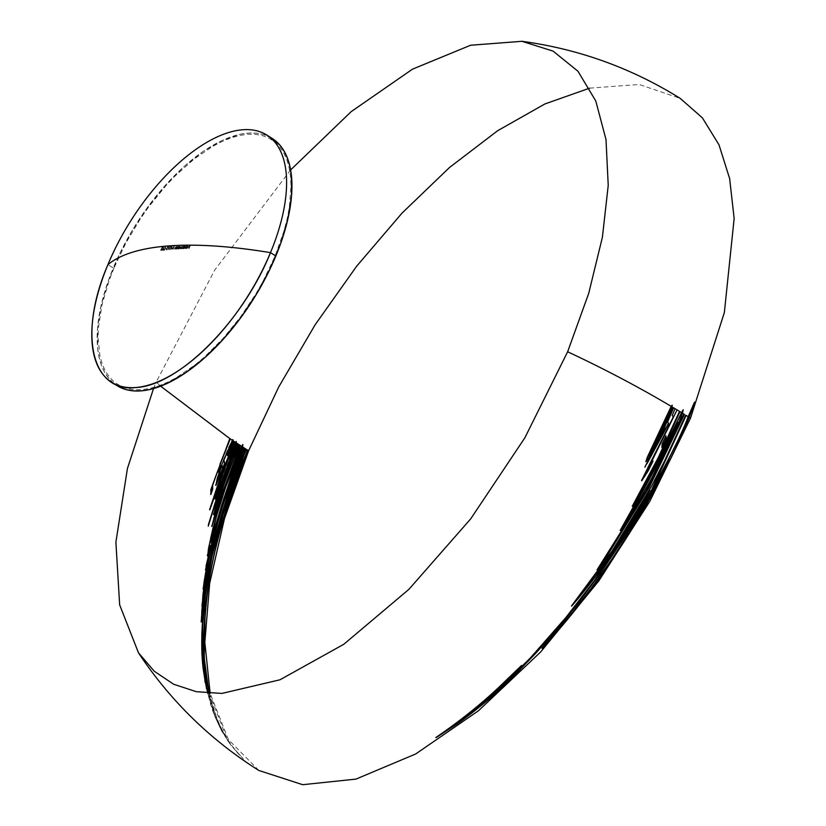<?xml version="1.0" encoding="UTF-8"?>
<svg xmlns="http://www.w3.org/2000/svg" width="826" height="826" viewBox="0 0 826 826"><rect width="100%" height="100%" fill="white"/><g stroke="black" fill="none" stroke-linecap="round" stroke-linejoin="round"><path stroke-width="0.62" stroke-dasharray="4.13 3.1" d="M232.756 440.568L232.787 439.597L232.178 440.186L232.756 440.568L232.178 440.186L228.43 447.723L223.196 460.392L216.99 478.533L215.906 485.048M235.999 442.684L236.122 441.518L235.441 442.323L235.999 442.684L235.441 442.323L232.312 448.58L224.445 467.692L217.083 489.746L215.359 498.708M242.524 445.348L233.789 464.098L220.077 502.26L210.733 536.601L207.543 555.34M272.064 138.365A145.923 69.601 -57.9 0 0 113.255 267.996L107.907 264.64L113.255 267.996A145.923 69.601 -57.9 0 0 117.024 385.628M666.159 435.911L662.442 443.789L662.07 447.578M258.858 770.472L228.43 739.6L210.134 693.355M668.833 460.908L654.491 489.374L629.422 532.667L611.746 559.852L573.027 612.107M688.378 416.82C678.745 441.951 658.797 479.885 628.545 530.622L602.154 570.281L573.512 608.483L544.468 642.958L530.622 658.043L495.156 693.024C483.158 703.36 472.524 711.847 463.262 718.496M654.027 481.321L651.91 486.07L611.983 551.665M686.148 415.437L663.092 464.759M684.413 414.363L646.644 491.325L604.333 558.882M683.391 409.892L656.515 465.265L620.15 531.252M679.974 411.647L679.499 411.348L658.498 457.687L633.16 504.841M653.304 460.609L645.581 473.577M677.279 410.006L675.079 408.684L672.416 415.612L673.5 417.099L647.398 468.27L641.75 481.011M673.634 407.817L673.149 407.528L664.816 427.3L647.078 463.541M672.343 405.318L671.197 406.361L651.064 449.54L646.046 461.796M290.628 169.929L214.615 270.257L156.166 382.118L160.678 386.196L156.166 382.118L153.512 388.592M209.308 693.303L226.727 738.093C232.405 746.735 236.886 752.589 240.201 755.635L228.017 741.139L219.881 727.334L214.77 715.925L207.739 693.2M589.63 88.155L639.221 84.479L680.273 98.428M207.956 693.21L215.08 716.142L220.17 727.458L226.314 738.062L217.765 721.181L208.999 693.282M119.605 387.084L113.864 383.378L108.908 378.504L104.768 372.505L101.505 365.443L99.13 357.379L97.674 348.407L97.561 328.046L101.185 305.155L108.392 280.603L118.913 255.327L132.336 230.32L148.153 206.521L165.747 184.859L184.456 166.16L203.547 151.137L222.297 140.389L239.974 134.308L248.203 133.1L255.915 133.131L263.029 134.401L272.002 138.324M114.009 267.934L109.187 280.427L102.042 304.753L98.459 327.437L98.046 337.886L100.008 356.502L102.362 364.483L105.604 371.483L109.703 377.43L114.608 382.262L120.297 385.928L126.698 388.406L133.75 389.676L141.391 389.707L149.537 388.509L158.117 386.093L167.048 382.479L176.248 377.709L195.091 364.885L204.549 356.946L223.082 338.423L240.511 316.957L256.184 293.385L263.164 281.088L275.079 256.06L283.907 231.259L287.045 219.241L289.296 207.636L291.041 186.108L290.525 176.382L289.079 167.492L286.736 159.511L283.494 152.511L279.394 146.563L274.48 141.731L268.791 138.066L262.4 135.578L255.348 134.318L247.707 134.287L239.561 135.485L230.97 137.901L222.039 141.514L212.84 146.285L194.007 159.108L175.184 175.897L166.016 185.571L148.577 207.037L140.482 218.611L125.924 242.906L114.009 267.934M160.853 250.577L162.454 248.853L160.853 250.577L160.915 248.905L160.894 250.681M162.33 247.057L161.132 249.039L162.33 247.057L162.454 248.853L162.546 247.191M160.812 249.71L161.307 249.008L161.204 250.361L160.812 249.71L160.987 250.226L162.061 248.75L161.029 249.844M162.185 247.397L161.091 248.874L162.392 247.532L162.278 248.884L162.392 247.532M669.514 411.389L668.265 416.469L660.077 435.157L652.819 449.798L648.854 455.9M163.424 246.902L163.631 247.036A396.604 115.289 -157.4 0 0 163.6 247.046L163.383 246.912A396.604 115.289 22.6 0 1 163.424 246.902A396.284 205.746 51.3 0 0 163.372 249.431L163.579 249.566A396.284 205.746 -128.7 0 1 163.631 247.036L163.424 246.902M162.433 249.545L162.65 249.679A396.614 115.299 22.6 0 1 163.579 249.566L163.372 249.431A396.614 115.299 -157.4 0 0 162.433 249.545A395.995 328.469 85.8 0 0 162.113 250.319L162.33 250.454A395.995 328.469 -94.2 0 1 162.65 249.679L162.433 249.545M161.937 250.35L162.154 250.474A396.625 115.299 22.6 0 1 162.33 250.454L162.113 250.319A396.625 115.299 -157.4 0 0 161.937 250.35A395.984 328.449 -94.2 0 1 162.257 249.576L162.474 249.71A395.984 328.449 85.8 0 0 162.154 250.474L161.937 250.35M162.402 249.225L162.619 249.359A396.614 115.299 -157.4 0 0 162.392 249.39L162.175 249.256A396.614 115.299 22.6 0 1 162.402 249.225A395.984 328.449 -94.2 0 1 163.383 246.912L163.6 247.046A395.984 328.449 85.8 0 0 162.619 249.359L162.402 249.225M163.166 249.132L163.383 249.266A396.614 115.299 -157.4 0 0 162.794 249.338L162.577 249.204A396.614 115.299 22.6 0 1 163.166 249.132A396.274 205.808 -128.7 0 1 163.197 247.748L163.403 247.883A396.274 205.808 51.3 0 0 163.383 249.266L163.166 249.132M162.577 249.204L162.794 249.338A395.995 328.469 -94.2 0 1 163.403 247.883L163.197 247.748A395.995 328.469 85.8 0 0 162.577 249.204M664.837 428.002L665.343 429.355L655.493 447.713M165.283 247.728L165.499 247.862A396.614 115.299 22.6 0 1 165.675 247.841L165.468 247.707A396.614 115.299 -157.4 0 0 165.283 247.728L165.159 247.015L165.499 247.862L165.159 247.015L164.436 247.738L165.365 247.15L165.499 247.862M164.374 248.719L164.787 250.154L164.374 248.719M163.218 250.185L163.434 250.319A396.625 115.299 22.6 0 1 164.787 250.154L164.57 250.02A396.625 115.299 -157.4 0 0 163.218 250.185A396.108 328.562 -94.2 0 1 163.362 249.834L163.579 249.968A396.108 328.562 85.8 0 0 163.434 250.319L163.218 250.185M164.281 249.72L164.498 249.855A396.625 115.299 -157.4 0 0 163.579 249.968L163.362 249.834A396.625 115.299 22.6 0 1 164.281 249.72A396.408 161.142 -133.9 0 1 164.167 248.884L164.374 249.018A396.408 161.142 46.1 0 0 164.498 249.855L164.281 249.72M164.271 247.738L164.374 249.018L164.271 247.738L165.51 246.809L164.271 247.738M165.468 247.707L165.293 246.675M165.675 247.841L165.51 246.809M165.334 248.533L165.551 248.667A396.253 328.676 85.8 0 0 165.406 249.018L165.19 248.884A396.253 328.676 -94.2 0 1 165.334 248.533A396.614 115.299 22.6 0 1 166.098 248.45L166.315 248.585A396.614 115.299 -157.4 0 0 165.551 248.667L165.334 248.533M165.954 248.791L166.171 248.925A396.304 328.717 -94.2 0 1 166.315 248.585L166.098 248.45A396.304 328.717 85.8 0 0 165.954 248.791A396.614 115.299 -157.4 0 0 165.19 248.884L165.406 249.018A396.614 115.299 22.6 0 1 166.171 248.925L165.954 248.791M166.243 249.824L166.449 249.958A396.625 115.299 22.6 0 1 166.635 249.948L166.418 249.813A396.625 115.299 -157.4 0 0 166.243 249.824A396.366 328.769 -94.2 0 1 167.647 246.478L167.864 246.613A396.366 328.769 85.8 0 0 166.449 249.958L166.243 249.824M168.019 246.437L168.236 246.571A396.604 115.289 -157.4 0 0 167.864 246.613L167.647 246.478A396.604 115.289 22.6 0 1 168.019 246.437A396.501 228.193 54.5 0 0 167.998 246.767L168.205 246.902A396.501 228.193 -125.5 0 1 168.236 246.571L168.019 246.437M167.688 246.798L167.895 246.933A396.604 115.289 22.6 0 1 168.205 246.902L167.998 246.767A396.604 115.289 -157.4 0 0 167.688 246.798A396.377 328.779 85.8 0 0 166.418 249.813L166.635 249.948A396.377 328.779 -94.2 0 1 167.895 246.933L167.688 246.798M167.885 249.741L169.309 247.903L167.885 249.741L167.926 248.048L167.678 249.679M169.371 246.22L168.143 248.182L169.371 246.22L169.526 248.037L169.588 246.355M167.833 248.863L168.318 248.161L168.236 249.524L167.833 248.863L168.029 249.39L169.34 248.058L168.236 249.524L168.039 248.998M169.557 246.716L168.112 248.027L169.433 246.695L169.34 248.058L169.567 246.726M677.423 423.346L669.618 442.87L656.825 469.054L638.581 502.105L627.77 518.563M169.371 249.514L169.588 249.648A396.625 115.299 22.6 0 1 169.764 249.628L169.557 249.493A396.625 115.299 -157.4 0 0 169.371 249.514A396.532 328.903 -94.2 0 1 170.786 246.158L170.992 246.293A396.532 328.903 85.8 0 0 169.588 249.648L169.371 249.514M171.158 246.127L171.374 246.262A396.604 115.289 -157.4 0 0 170.992 246.293L170.786 246.158A396.604 115.289 22.6 0 1 171.158 246.127A396.594 228.244 54.5 0 0 171.137 246.458L171.354 246.592A396.594 228.244 -125.5 0 1 171.374 246.262L171.158 246.127M170.817 246.489L171.034 246.623A396.604 115.289 22.6 0 1 171.354 246.592L171.137 246.458A396.604 115.289 -157.4 0 0 170.817 246.489A396.542 328.913 85.8 0 0 169.557 249.493L169.764 249.628A396.542 328.913 -94.2 0 1 171.034 246.623L170.817 246.489M172.097 245.962L172.314 246.096A396.604 115.289 -157.4 0 0 172.273 246.096L172.066 245.962A396.604 115.289 22.6 0 1 172.097 245.962A396.614 205.911 51.3 0 0 172.107 248.523L172.324 248.657A396.614 205.911 -128.7 0 1 172.314 246.096L172.097 245.962M171.127 248.605L171.333 248.74A396.614 115.299 22.6 0 1 172.324 248.657L172.107 248.523A396.614 115.299 -157.4 0 0 171.127 248.605A396.573 328.944 85.8 0 0 170.796 249.38L171.013 249.514A396.573 328.944 -94.2 0 1 171.333 248.74L171.127 248.605M170.61 249.4L170.827 249.535A396.625 115.299 22.6 0 1 171.013 249.514L170.796 249.38A396.625 115.299 -157.4 0 0 170.61 249.4A396.573 328.944 -94.2 0 1 170.941 248.626L171.147 248.76A396.573 328.944 85.8 0 0 170.827 249.535L170.61 249.4M171.085 248.275L171.292 248.409A396.614 115.299 -157.4 0 0 171.054 248.43L170.837 248.296A396.614 115.299 22.6 0 1 171.085 248.275A396.573 328.944 -94.2 0 1 172.066 245.962L172.273 246.096A396.573 328.944 85.8 0 0 171.292 248.409L171.085 248.275M171.891 248.213L172.097 248.337A396.614 115.299 -157.4 0 0 171.478 248.399L171.271 248.265A396.614 115.299 22.6 0 1 171.891 248.213A396.604 205.984 -128.7 0 1 171.88 246.809L172.097 246.943A396.604 205.984 51.3 0 0 172.097 248.337L171.891 248.213M171.271 248.265L171.478 248.399A396.573 328.944 -94.2 0 1 172.097 246.943L171.88 246.809A396.573 328.944 85.8 0 0 171.271 248.265M649.99 490.221L641.193 507.804L616.681 546.213L596.899 573.76M173.739 248.306L172.696 249.307L173.739 248.306M172.458 248.182L172.913 249.442L172.458 248.182L173.79 247.17L172.458 248.182M173.801 247.077L173.801 247.077A396.614 299.146 -109.3 0 1 174.059 246.21L174.276 246.344A396.614 299.146 70.7 0 0 174.018 247.211L173.801 247.077M173.346 246.262L173.563 246.396A396.604 115.289 22.6 0 1 174.276 246.344L174.059 246.21A396.604 115.289 -157.4 0 0 173.346 246.262A396.604 328.965 -94.2 0 1 173.491 245.921L173.708 246.055A396.604 328.965 85.8 0 0 173.563 246.396L173.346 246.262M174.358 245.849L174.565 245.983A396.604 115.289 -157.4 0 0 173.708 246.055L173.491 245.921A396.604 115.289 22.6 0 1 174.358 245.849L174.079 247.645L174.358 245.849M173.863 247.511L172.655 248.151L174.079 247.645M172.655 248.151L172.83 248.956L172.655 248.151L172.83 248.956L173.759 248.461L173.047 249.091L172.871 248.285M246.189 449.21L220.81 520.029C214.378 542.445 209.67 563.177 206.665 582.247C201.43 617.745 200.212 646.624 203.02 668.895L205.147 682.503M247.738 450.191L247.49 450.025C234.656 481.021 224.713 510.53 217.641 538.542C210.898 565.583 206.645 589.774 204.879 611.116C202.287 648.999 204.022 678.146 210.072 698.569L217.558 721.057L226.097 737.928L216.102 719.033L211.724 707.335L207.646 692.663M206.593 688.863L211.508 707.335L214.533 715.729L221.533 730.773L230.97 745.382L243.464 758.98L234.233 748.955L226.51 737.959L220.377 726.643L214.213 711.485L209.123 693.293M175.69 248.998L175.907 249.132A396.625 115.299 22.6 0 1 176.093 249.122L175.876 248.987A396.625 115.299 -157.4 0 0 175.69 248.998L176.062 248.12L175.69 248.998M176.31 247.459L176.062 248.12L176.258 246.984L176.516 247.594L176.052 246.85L175.442 247.356L176.258 246.984L176.516 247.594M175.184 247.914L175.659 247.49L175.184 247.914A396.614 328.975 85.8 0 0 174.709 249.07L174.916 249.204A396.614 328.975 -94.2 0 1 175.401 248.048L175.184 247.914M174.513 249.08L174.73 249.215A396.625 115.299 22.6 0 1 174.916 249.204L174.709 249.07A396.625 115.299 -157.4 0 0 174.513 249.08L175.04 247.831L174.513 249.08M176.144 246.551L175.04 247.831L176.144 246.551L176.527 246.995A396.604 328.975 -94.2 0 1 176.712 246.551L176.929 246.685A396.604 328.975 85.8 0 0 176.743 247.129L176.351 246.685M176.909 246.54L177.125 246.675A396.614 115.299 -157.4 0 0 176.929 246.685L176.712 246.551A396.614 115.299 22.6 0 1 176.909 246.54A396.604 328.965 85.8 0 0 175.876 248.987L176.093 249.122A396.604 328.965 -94.2 0 1 177.125 246.675L176.909 246.54M243.815 447.713L243.567 447.547C233.231 472.451 224.713 496.519 218.023 519.74C211.518 542.476 206.768 563.456 203.764 582.681L203.103 588.979M245.353 448.683L245.105 448.528C230.815 483.138 220.067 515.734 212.871 546.296L206.562 576.806L203.031 599.903M203.547 587.916L201.72 605.334L201.152 621.802M177.507 248.884L177.724 249.018A396.625 115.299 22.6 0 1 177.92 249.008L177.704 248.874A396.625 115.299 -157.4 0 0 177.507 248.884A396.573 328.944 -94.2 0 1 177.879 247.996L178.096 248.13A396.573 328.944 85.8 0 0 177.724 249.018L177.507 248.884M178.127 247.346L177.879 247.996L178.075 246.86L178.333 247.48L177.858 246.726L177.249 247.242L178.075 246.86L178.333 247.48M176.991 247.8L177.466 247.377L176.991 247.8A396.594 328.954 85.8 0 0 176.516 248.946L176.723 249.08A396.594 328.954 -94.2 0 1 177.208 247.934L176.991 247.8M176.32 248.956L176.537 249.091A396.625 115.299 22.6 0 1 176.723 249.08L176.516 248.946A396.625 115.299 -157.4 0 0 176.32 248.956A396.594 328.965 -94.2 0 1 176.847 247.707L177.053 247.841A396.594 328.965 85.8 0 0 176.537 249.091L176.32 248.956M177.951 246.437L176.847 247.707L177.951 246.437L178.354 246.881A396.573 328.944 -94.2 0 1 178.54 246.437L178.746 246.571A396.573 328.944 85.8 0 0 178.561 247.015L178.168 246.571M178.726 246.427L178.943 246.561A396.614 115.299 -157.4 0 0 178.746 246.571L178.54 246.437A396.614 115.299 22.6 0 1 178.726 246.427A396.563 328.934 85.8 0 0 177.704 248.874L177.92 249.008A396.563 328.934 -94.2 0 1 178.943 246.561L178.726 246.427M208.441 553.224L206.035 566.109M235.957 462.271L223.299 499.296L210.269 542.827M178.148 248.853L178.364 248.987A396.625 115.299 22.6 0 1 178.55 248.977L178.344 248.843A396.625 115.299 -157.4 0 0 178.148 248.853A396.552 328.924 -94.2 0 1 179.18 246.406L179.387 246.54A396.552 328.924 85.8 0 0 178.364 248.987L178.148 248.853M179.366 246.396L179.583 246.53A396.614 115.299 -157.4 0 0 179.387 246.54L179.18 246.406A396.614 115.299 22.6 0 1 179.366 246.396A396.542 328.913 85.8 0 0 179.18 246.84L179.397 246.974A396.542 328.913 -94.2 0 1 179.583 246.53L179.366 246.396M180.027 246.313L179.18 246.84L180.285 246.365L180.553 247.666L180.244 246.447M178.974 248.843L180.553 247.666L179.211 248.791L178.519 248.419L178.974 248.843M178.767 248.812L178.519 248.419A396.542 328.913 85.8 0 0 178.344 248.843L178.55 248.977A396.542 328.913 -94.2 0 1 178.736 248.554L178.974 248.946M180.14 247.542L179.304 248.678L179.903 246.613L180.357 247.676L179.903 246.613L178.85 247.624L180.12 246.747L180.357 247.676M179.087 248.543L178.85 247.624M179.304 248.678L179.066 247.759M240.356 445.493L222.679 491.491L214.461 516.364M215.792 508.816L212.024 525.708M215.297 505.481L213.542 514.309M237.589 443.717L214.605 506.947M238.972 444.605L224.393 481.63L215.999 505.76M216.433 507.484L217.992 502.074M180.213 248.74L180.429 248.874A396.625 115.299 22.6 0 1 180.626 248.863L180.409 248.729A396.625 115.299 -157.4 0 0 180.213 248.74A396.47 328.851 -94.2 0 1 180.77 247.418L180.987 247.552A396.47 328.851 85.8 0 0 180.429 248.874L180.213 248.74M181.803 246.22L180.987 247.552L181.803 246.22L182.36 246.922L181.803 246.22L182.143 246.788L183.124 246.313L182.36 246.922L182.019 246.355M183.455 246.189L183.671 246.324A396.346 328.748 85.8 0 0 183.486 246.757L183.269 246.623A396.346 328.748 -94.2 0 1 183.455 246.189A396.614 115.299 22.6 0 1 183.651 246.189L183.868 246.324A396.614 115.299 -157.4 0 0 183.671 246.324L183.455 246.189M182.629 248.636L182.835 248.771A396.335 328.738 -94.2 0 1 183.868 246.324L183.651 246.189A396.335 328.738 85.8 0 0 182.629 248.636A396.625 115.299 -157.4 0 0 182.422 248.647L182.639 248.781A396.625 115.299 22.6 0 1 182.835 248.771L182.629 248.636M182.856 247.614L183.073 247.748A396.346 328.748 85.8 0 0 182.639 248.781L182.422 248.647A396.346 328.748 -94.2 0 1 182.856 247.614L182.825 246.468L182.04 247.439L183.031 246.602L182.856 247.614M181.513 248.678L182.04 247.439L181.513 248.678A396.625 115.299 -157.4 0 0 181.317 248.688L181.534 248.822A396.625 115.299 22.6 0 1 181.73 248.812L181.513 248.678M181.72 247.738L181.926 247.872A396.408 328.81 85.8 0 0 181.534 248.822L181.317 248.688A396.408 328.81 -94.2 0 1 181.72 247.738L181.71 246.52L180.966 247.408L181.926 246.654L181.72 247.738M180.409 248.729L180.626 248.863A396.459 328.851 -94.2 0 1 181.183 247.542L180.966 247.408A396.459 328.851 85.8 0 0 180.409 248.729M236.783 443.19L234.76 447.341M216.732 496.189L208.42 524.665M233.293 448.415L217.217 492.327M183.083 248.616L183.3 248.75A396.625 115.299 22.6 0 1 183.496 248.74L183.279 248.605A396.625 115.299 -157.4 0 0 183.083 248.616A396.304 328.717 -94.2 0 1 184.528 245.188L184.745 245.322A396.304 328.717 85.8 0 0 183.3 248.75L183.083 248.616M184.725 245.177L184.941 245.312A396.604 115.289 -157.4 0 0 184.745 245.322L184.528 245.188A396.604 115.289 22.6 0 1 184.725 245.177L184.322 246.767L184.725 245.177M184.993 246.096L184.105 246.633L185.251 246.158L185.53 247.459L185.2 246.231M183.93 248.626L185.53 247.459L184.177 248.574L183.455 248.182L183.93 248.626M183.713 248.595L183.455 248.182A396.284 328.707 85.8 0 0 183.279 248.605L183.496 248.74A396.284 328.707 -94.2 0 1 183.671 248.316L183.93 248.729M185.117 247.335L184.26 248.461L184.859 246.396L185.334 247.47L184.859 246.396L183.795 247.387L185.076 246.53L185.334 247.47M184.053 248.327L183.795 247.387M184.26 248.461L184.002 247.521M234.181 441.507L220.666 475.487L209.897 508.744M185.21 248.543L185.427 248.678A396.625 115.299 22.6 0 1 185.623 248.667L185.416 248.533A396.625 115.299 -157.4 0 0 185.21 248.543L186.655 245.105L185.21 248.543M186.862 245.105L187.068 245.239A396.604 115.289 -157.4 0 0 186.872 245.239L186.655 245.105A396.604 115.289 22.6 0 1 186.862 245.105L185.623 248.667L186.862 245.105M230.506 445.018L227.233 455.487L228.43 453.154M221.76 465.079L222.318 468.61L217.341 479.761M186.377 247.748L186.593 247.883A396.521 254.966 -175 0 0 186.356 248.027L186.139 247.893A396.521 254.966 5 0 1 186.377 247.748L186.986 248.378L186.377 247.748L186.779 248.244L187.977 247.459L186.986 248.378L186.593 247.883M186.273 247.366L186.49 247.501A396.614 115.299 22.6 0 1 187.977 247.459L187.76 247.325A396.614 115.299 -157.4 0 0 186.273 247.366L187.027 246.644L186.273 247.366M187.688 246.014L186.81 246.509L187.688 246.014L188.204 247.397L187.894 246.148M186.624 248.543L188.204 247.397L186.882 248.502L186.139 247.893L186.624 248.543M186.356 248.027L186.614 248.647M186.397 248.512L186.139 247.893M187.874 246.53L188.08 247.16L187.543 246.313L188.091 246.664L186.604 247.057L188.091 246.664M187.863 247.026L188.08 247.16A396.614 115.299 -157.4 0 0 186.821 247.191L186.604 247.057A396.614 115.299 22.6 0 1 187.863 247.026M230.051 438.782L210.63 489.642L210.898 493.731M217.981 469.571L218.498 471.822M188.679 248.461L188.896 248.595A396.625 115.299 22.6 0 1 189.102 248.585L188.886 248.45A396.625 115.299 -157.4 0 0 188.679 248.461A395.819 328.314 -94.2 0 1 189.371 246.829L189.577 246.964A395.819 328.314 85.8 0 0 188.896 248.595L188.679 248.461M188.452 246.84L188.669 246.974A396.614 115.299 22.6 0 1 189.577 246.964L189.371 246.829A396.614 115.299 -157.4 0 0 188.452 246.84A395.912 328.387 -94.2 0 1 188.596 246.499L188.813 246.633A395.912 328.387 85.8 0 0 188.669 246.974L188.452 246.84M189.515 246.478L189.722 246.613A396.614 115.299 -157.4 0 0 188.813 246.633L188.596 246.499A396.614 115.299 22.6 0 1 189.515 246.478A395.819 328.314 -94.2 0 1 189.949 245.456L190.166 245.59A395.819 328.314 85.8 0 0 189.722 246.613L189.515 246.478M189.04 245.467L189.247 245.601A396.604 115.289 22.6 0 1 190.166 245.59L189.949 245.456A396.604 115.289 -157.4 0 0 189.04 245.467A395.912 328.387 -94.2 0 1 189.185 245.126L189.402 245.26A395.912 328.387 85.8 0 0 189.247 245.601L189.04 245.467M190.3 245.105L190.517 245.239A396.604 115.289 -157.4 0 0 189.402 245.26L189.185 245.126A396.604 115.289 22.6 0 1 190.3 245.105A395.788 328.294 85.8 0 0 188.886 248.45L189.102 248.585A395.788 328.294 -94.2 0 1 190.517 245.239L190.3 245.105"/><path stroke-width="1.24" d="M228.11 453.784L232.787 439.597M234.76 447.341L232.302 453.402L236.122 441.518M206.035 566.109L219.623 512.017L242.989 447.186L234.047 468.869L242.72 444.553M639.365 516.436C609.929 565.851 577.457 609.794 541.97 648.265L572.81 611.973L592.077 587.11L611.333 560.007L628.968 532.915L643.464 508.702L658.363 481.496L668.967 459.741L641.317 509.766L621.08 542.445L588.793 588.773L555.65 630.372L525.016 664.28L492.905 695.482L472.142 712.477L456.809 723.803L435.891 737.504C462.88 719.074 486.69 699.612 507.298 679.137L521.567 665.467C504.655 683.257 485.151 700.882 463.045 718.362C472.307 711.713 482.942 703.225 494.939 692.89L530.323 658.002L565.8 617.631L594.782 580.131L628.328 530.488C659.891 477.18 679.829 439.236 688.172 416.686L688.925 417.161C682.111 436.655 665.591 469.746 639.365 516.436M662.658 453.216L627.12 519.585L638.364 501.971L652.075 477.542L672.983 434.755L677.206 423.211L662.658 453.216M682.266 413.041C679.55 422.509 669.194 444.76 651.208 479.813L631.085 514.712L620.181 530.457L651.528 474.279L681.553 412.608L682.266 413.041L681.553 412.608L683.174 409.758L682.266 413.041M662.4 425.493L648.596 455.983L654.378 446.257L663.392 427.352L669.803 410.718L662.4 425.493M671.92 406.784C670.908 410.811 666.912 420.413 659.943 435.57L648.637 457.697L645.829 461.662L647.336 457.181L671.197 406.351L671.92 406.784L671.197 406.351L672.137 405.184L671.92 406.784M111.675 382.273L117.024 385.628A145.923 69.601 -57.9 0 0 275.832 255.998L270.484 252.642A145.923 69.601 -57.9 0 0 242.854 129.744A145.923 69.601 -57.9 0 0 107.907 264.64A403.8 117.385 22.6 0 1 168.876 245.9A403.8 117.385 22.6 0 1 270.484 252.642L275.832 255.998A145.923 69.601 -57.9 0 0 272.064 138.365L266.726 135.01A145.923 69.601 122.1 0 1 270.484 252.642A145.923 69.601 122.1 0 1 111.675 382.273A145.923 69.601 122.1 0 1 107.907 264.64L107.907 264.64A145.923 69.601 122.1 0 1 266.726 135.01M662.163 446.814L666.169 438.988L665.962 436.334M210.134 693.355L204.838 642.329L209.67 583.342L224.455 518.656L248.626 450.748L247.955 450.325C226.2 503.891 212.726 551.283 207.522 592.51C203.082 629.051 202.866 658.301 206.861 680.242L209.308 693.303M573.027 612.107L542.176 648.4C577.395 610.29 609.825 566.409 639.458 516.777C663.113 475.394 679.664 442.24 689.142 417.295L690.505 418.152L649.794 501.372L598.891 580.812L540.658 651.962L478.409 710.804L415.654 753.993L355.954 779.104L302.688 784.7L258.858 770.472C210.32 739.859 170.187 700.644 138.479 652.819L154.214 671.197L173.594 684.217L196.289 691.682L221.884 693.427L279.962 679.798L343.781 644.29L408.86 589.382L470.655 518.914L524.851 437.821L567.648 351.762C604.663 369.108 639.252 387.353 671.414 406.485C639.252 387.353 604.663 369.108 567.648 351.762L588.731 293.292L602.402 237.227L608.225 185.396L605.995 139.501L595.794 101.03L577.963 71.242L553.069 51.109L521.929 41.3L470.583 45.244L412.473 69.177L351.215 111.613L290.628 169.929M463.262 718.496C485.368 701.016 504.872 683.391 521.784 665.601L507.515 679.271C486.896 699.746 463.097 719.209 436.107 737.639L457.026 723.937C467.186 716.916 479.225 707.469 493.112 695.616L514.701 675.131L536.27 652.674L555.722 630.672L577.477 604.002L600.017 573.822L626.655 534.236L641.461 510.014L668.833 460.908M611.983 551.665L571.706 606.088C581.132 595.247 591.53 582.103 602.918 566.657L624.508 535.424L651.26 491.284L686.148 415.437L688.378 416.82L685.89 415.272M663.092 464.759L664.383 461.311L654.027 481.321M604.333 558.882L597.281 569.992L604.446 560.307L649.566 486.69L684.413 414.363L682.472 413.176L684.155 414.208M620.398 530.581L628.121 519.884L651.425 479.947C668.988 445.803 679.333 423.542 682.472 413.176L683.112 410.264M633.16 504.841L637.228 498.739L660.593 454.176L679.974 411.647L681.77 412.742L677.279 410.006L679.715 411.482M645.55 473.959L677.072 409.882M641.75 480.784L648.296 470.675L652.912 461.383M647.078 463.541L668.554 423.697L667.697 421.632L673.634 407.817L675.296 408.808L673.366 407.652M646.025 461.517L650.795 454.362L660.16 435.694C666.943 420.961 670.939 411.369 672.137 406.919L672.168 405.442M153.512 388.592L127.421 468.528L115.888 542.145L119.656 604.88L138.479 652.819M218.343 472.224L220.428 466.587L219.953 464.264L230.051 438.782L160.678 386.196L230.268 438.916L220.17 464.398L220.635 466.721L218.56 472.358L218.198 469.705L212.612 485.44L212.716 489.054L210.888 494.526L210.847 489.777L229.804 438.627M232.395 440.32L230.268 438.916L232.395 440.32L233.004 439.731L232.973 440.702L228.647 453.288L227.449 455.622L230.485 445.297L223.918 460.01L224.775 463.603L215.885 485.43L217.197 478.667L222.008 464.274L232.395 440.32M209.608 509.714L220.697 476.241L234.181 441.507L232.973 440.702L234.398 441.642L209.814 509.849L233.944 441.342M235.647 442.457L234.398 441.642L235.647 442.457L236.339 441.652L236.215 442.819L236.99 443.325L220.779 485.843L208.255 526.183L218.756 490.881L215.194 498.667L217.981 487.567L224.662 467.826C229.494 455.229 233.159 446.773 235.647 442.457M216.257 505.161L238.931 444.584L237.805 443.851L226.944 471.45L215.844 506.018L221.585 485.791L237.589 443.717L236.99 443.325L240.562 445.627L222.69 493.143L211.859 526.523L218.002 502.125L213.624 514.66L217.888 497.428L214.626 506.71L237.341 443.562M241.842 446.453L240.562 445.627L241.842 446.453L242.927 444.687L242.41 446.814L243.205 447.32L219.83 512.151L205.509 570.085L210.485 545.428L207.76 555.475L208.441 548.846L212.767 529.084L223.35 492.998C231.28 470.417 237.444 454.909 241.842 446.453M243.773 447.682L245.57 448.817L223.98 508.021L209.949 561.928L204.445 594.018L201.265 621.968L202.989 594.359L207.047 567.183L203.32 589.114L203.981 582.815C206.985 563.59 211.735 542.61 218.24 519.874C224.93 496.653 233.438 472.586 243.773 447.682M207.739 693.2L204.982 679.055L202.628 657.589L205.354 682.637L203.237 669.029C200.429 646.758 201.647 617.879 206.872 582.382C209.876 563.311 214.595 542.568 221.027 520.163L246.148 449.189L245.57 448.817L248.626 450.748L278.723 386.971L315.14 324.773L356.667 266.199L401.942 213.211L449.447 167.544L497.634 130.725L544.881 103.962L589.63 88.155M521.929 41.3C578.799 49.023 631.57 68.062 680.273 98.428L702.389 117.85L718.981 144.787L729.647 178.602L734.149 218.487L724.35 312.569L690.505 418.152L689.142 417.295L694.749 402.283L688.378 416.82M208.999 693.282L204.208 657.826L205.096 611.25C206.861 589.909 211.115 565.717 217.857 538.676C224.92 510.664 234.873 481.155 247.697 450.16L246.396 449.344C230.072 489.033 218.394 525.832 211.394 559.739L205.416 594.462L202.587 625.829L202.515 651.631L204.724 675.988L207.956 693.21M245.322 448.663L244.031 447.847L223.526 503.499L217.548 523.374L208.844 559.15L204.156 587.482L202.928 602.092L208.565 567.286L213.087 546.43C220.284 515.868 231.022 483.272 245.322 448.663M242.958 447.155L242.41 446.814L234.264 469.003L242.958 447.155M240.314 445.472L239.179 444.739L225.415 480.35L219.148 499.1L214.564 516.632L222.896 491.625L240.314 445.472M236.742 443.17L236.215 442.819L232.519 453.536L236.742 443.17M107.907 264.64L107.907 264.64C78.119 333.601 91.366 392.526 135.547 387.549C178.24 386.114 242.937 321.438 270.484 252.642C230.846 246.117 196.97 243.876 168.876 245.9C140.905 248.006 120.586 254.253 107.907 264.64M272.002 138.324L280.19 145.49L284.32 151.488L287.593 158.551L289.967 166.615L291.423 175.587L291.526 195.948L287.913 218.838L280.706 243.391L270.185 268.667L256.762 293.674L240.944 317.473L223.34 339.135L204.641 357.834L185.54 372.846L166.8 383.605L149.114 389.686L140.885 390.894L133.182 390.863L126.058 389.593L119.605 387.084M648.813 456.117L670.02 410.852M644.848 467.217L664.61 427.166L673.149 407.517L667.48 421.497L668.337 423.562L644.848 467.217M665.126 429.221L664.734 427.62L652.416 453.319L665.126 429.221M655.493 447.713L664.837 428.002M641.575 480.453L673.283 416.965L672.199 415.478L675.079 408.674L677.072 409.872L647.894 467.588L645.498 473.773L652.86 461.6L645.075 475.797L641.575 480.453M665.942 435.777L665.952 438.854L661.853 447.444L662.225 443.655L665.942 435.777M660.377 454.042L637.022 498.605L632.251 506.286L658.281 457.552L679.499 411.348L660.377 454.042M627.337 519.719L655.999 466.927L678.218 422.138M649.35 486.555L604.229 560.173L597.064 569.857L646.428 491.191L683.949 414.074L649.35 486.555M611.777 551.531L651.693 485.936L662.886 464.625L685.673 415.137L651.053 491.15L624.291 535.289L602.701 566.522C591.323 581.969 580.915 595.112 571.489 605.954L611.777 551.531M640.986 507.67L649.773 490.086C632.592 520.927 614.895 548.774 596.682 573.626L616.464 546.079L640.986 507.67M596.899 573.76C615.112 548.908 632.809 521.061 649.99 490.221M688.925 417.161L688.172 416.686L694.532 402.148L688.925 417.161M207.77 693.2L203.134 664.166L202.05 638.88L203.423 610.3L207.76 577.457L211.177 559.605L225.095 506.865L234.78 478.399L245.931 449.055M209.123 693.293L204.683 663.216C202.422 640.646 204.074 612.004 209.639 577.281C212.767 558.83 217.465 538.903 223.732 517.489L247.49 450.025M205.147 682.503L202.411 657.455L204.001 673.675L206.593 688.863M203.031 599.903L203.929 587.441L206.438 570.725L214.688 532.997L223.319 503.364L243.567 447.547M201.152 621.802L204.228 593.925L209.732 561.794L223.763 507.887L245.105 448.528M203.103 588.979L206.83 567.049L203.547 587.916M207.326 555.702L210.279 545.294L208.441 553.224M210.351 542.641L212.912 528.95L220.49 501.909L230.289 473.959L235.864 460.495L237.196 458.12L235.957 462.271M225.622 487.288L216.412 516.498L210.475 542.961L221.987 504.201L237.403 458.254L225.622 487.288M211.766 526.286L222.473 493.008L240.098 445.338M213.469 514.443L217.796 501.991L215.524 509.745M214.605 506.947L217.672 497.293L215.204 505.822M217.744 502.91L225.188 480.247L238.724 444.45M214.667 515.889L216.784 506.214M208.42 524.665L220.573 485.709L236.535 443.035M215.111 499.018L218.549 490.747L216.732 496.189M217.558 491.873L218.405 486.638L223.784 470.304L230.361 453.928L233.293 448.673M227.377 461.62L220.604 480.278L217.434 492.461L232.374 452.772L233.51 448.549L232.602 449.819L227.377 461.62M215.679 485.296L224.558 463.469L223.701 459.875L230.537 445.297M217.682 479.679L218.673 474.248L221.853 465.554M219.52 472.338L217.548 479.896L222.535 468.745L221.977 465.214L219.52 472.338M210.682 494.392L212.499 488.92L212.396 485.306L218.054 470.077"/></g></svg>
